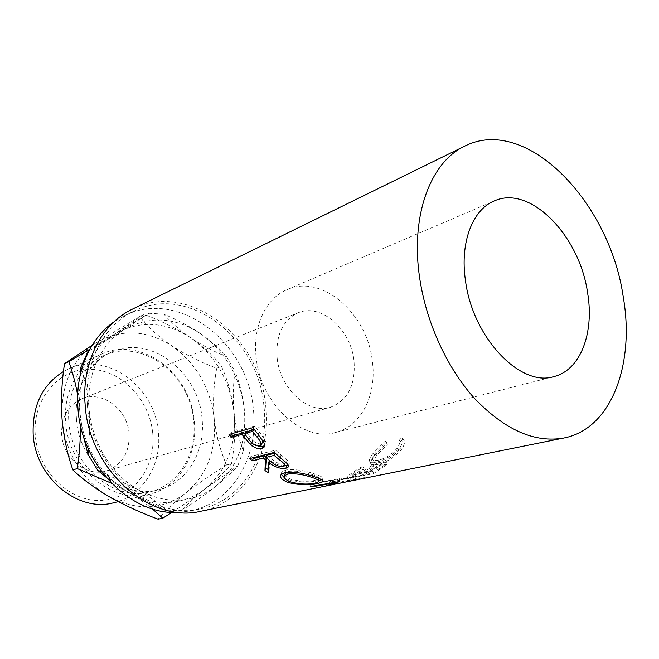 <?xml version="1.0" encoding="UTF-8"?>
<svg xmlns="http://www.w3.org/2000/svg" width="659" height="659" viewBox="0 0 659 659"><rect width="100%" height="100%" fill="white"/><g stroke="black" fill="none" stroke-linecap="round" stroke-linejoin="round"><path stroke-width="0.49" stroke-dasharray="3.29 2.47" d="M152.764 433.556C156.101 467.206 133.184 498.814 101.511 500.37C69.903 502.479 37.637 471.44 35.256 434.866C32.406 398.291 59.565 367.969 90.703 369.304C121.833 370.103 149.857 399.873 152.764 433.556M113.71 502.743C142.772 496.211 161.785 464.842 158.399 432.839C155.582 387.064 106.865 350.58 68.297 369.056L63.495 371.503M68.857 421.653C71.23 466.02 114.534 502.001 149.931 491.836C178.729 485.279 197.313 453.614 193.705 421.192C190.566 374.806 141.99 337.408 103.669 355.638C81.271 365.226 66.32 392.418 68.857 421.653M194.323 421.554C198.038 454.982 178.836 487.66 149.049 494.357C112.623 504.712 68.116 467.692 65.702 422.057C63.107 392.023 78.454 364.089 101.437 354.18C140.968 335.258 191.085 373.777 194.323 421.554M277.118 357.755C275.684 335.126 282.711 320.134 298.181 312.778C321.024 302.827 350.901 329.368 353.974 360.704C355.827 384.864 347.936 400.408 330.299 407.328C308.486 414.684 279.844 388.736 277.118 357.755M129.115 433.82C127.689 409.404 102.145 389.988 81.741 398.81C67.926 405.244 61.229 417.163 61.649 434.569C62.852 458.326 86.716 477.338 106.247 470.954C122.104 465.007 129.732 452.626 129.115 433.82M256.129 356.956C252.554 326.073 265.981 298.214 287.011 289.655C321.996 273.543 367.623 313.956 372.368 361.404C376.923 394.535 361.503 426.184 335.522 432.469C302.893 442.65 260.099 403.588 256.129 356.956M76.452 418.827C78.907 463.672 122.558 500.099 158.144 489.859C187.098 483.269 205.707 451.316 202.033 418.572C198.796 371.742 149.906 333.874 111.379 352.203C88.866 361.832 73.857 389.28 76.452 418.827M178.762 512.34L190.393 510.923C232.602 502.743 259.061 456.292 253.344 409.255C248.262 342.639 178.655 287.975 124.131 315.859L114.032 321.823M87.383 404.914C91.057 468.813 151.685 521.343 200.83 508.781C243.286 500.552 269.77 453.59 263.913 406.01C258.641 338.644 188.565 283.156 133.711 311.188C103.661 325.258 83.685 363.364 87.383 404.914M338.578 483.459L364.485 477.528L342.556 481.325L340.11 482.281L355.712 479.505L336.065 483.953M384.601 464.908L373.175 472.898L365.201 474.538L376.61 466.597L373.974 467.149L362.565 475.073L352.82 477.075L364.213 469.208L361.643 469.752L347.96 478.838L373.562 473.599L387.294 464.34L384.601 464.908L383.332 462.527L386.026 461.959L387.294 464.34M403.193 439.018L400.458 441.563C401.932 443.548 401.364 446.398 398.744 450.122C393.151 456.654 386.586 460.855 379.049 462.717L374.806 462.709C373.241 461.522 374.024 458.886 377.137 454.809L387.303 444.603L386.981 442.79L374.576 455.361C371.478 459.364 370.267 462.198 370.935 463.845L371.668 464.562L377.294 464.529C386.561 462.379 394.642 457.33 401.537 449.38C404.725 444.784 405.277 441.332 403.193 439.018L401.512 437.263L398.794 439.759C400.301 441.678 399.774 444.454 397.196 448.095C391.701 454.479 385.202 458.606 377.689 460.476L373.381 460.484C371.841 459.331 372.582 456.778 375.614 452.824L385.655 442.815L385.309 441.06L373.052 453.384C370.02 457.297 368.859 460.048 369.567 461.638L370.267 462.288L375.976 462.239C385.21 460.081 393.217 455.114 399.997 447.346C403.119 442.856 403.621 439.495 401.512 437.263M200.97 511.211C244.563 502.883 271.714 454.743 265.701 406.018C260.297 337.103 188.523 280.297 132.344 309.178M101.848 472.009L137.879 489.703C166.678 504.852 192.692 503.682 215.93 486.169C237.569 467.182 247.026 441.53 244.3 409.214C240.131 377.072 225.6 351.914 200.698 333.742C174.792 316.905 149.156 315.579 123.793 329.772C100.58 344.014 86.156 375.284 89.08 408.588C91.543 441.859 111.412 474.505 137.879 489.703C149.774 496.812 159.511 503.871 167.073 510.873L128.11 492.116L105.835 477.05M215.93 486.169C225.362 478.525 232.676 471.704 237.85 465.715L205.649 488.517C196.234 496.079 188.49 503.221 182.436 509.959C194.899 501.911 206.061 493.986 215.93 486.169M243.303 450.682C245.28 436.909 245.609 423.094 244.3 409.214C242.66 395.351 239.571 382.755 235.016 371.437C233.08 385.103 232.751 398.761 234.027 412.402C235.593 426.052 238.682 438.812 243.303 450.682L237.85 465.715M182.436 509.959L167.073 510.873M81.625 369.386C85.316 381.306 87.804 394.37 89.08 408.588L89.698 429.042L88.495 449.314M88.973 350.835L114.435 334.154L148.852 313.264L123.793 329.772L87.935 351.552M200.698 333.742C189.677 326.362 177.419 319.854 163.934 314.203C171.142 322.581 180.105 330.472 190.838 337.878C201.72 345.094 213.631 351.395 226.572 356.783C220.131 348.982 211.506 341.304 200.698 333.742M148.852 313.264L163.934 314.203M226.572 356.783L235.016 371.437M83.083 435.014L79.83 412.106C76.988 379.222 91.354 348.298 114.435 334.154C139.65 320.06 165.121 321.295 190.838 337.878C215.559 355.786 229.958 380.622 234.027 412.402C236.672 444.347 227.207 469.719 205.649 488.517C182.518 505.848 156.669 507.043 128.11 492.116C101.857 477.149 82.21 444.949 79.83 412.106L80.085 375.564M171.999 512.315C184.405 504.333 195.624 496.4 205.649 488.517C217.404 478.961 226.004 470.715 231.441 463.771C234.645 447.008 235.51 429.882 234.027 412.402C231.877 395.103 227.693 379.79 221.465 366.47C214.529 356.914 204.323 347.384 190.838 337.878C176.843 328.709 161.274 320.892 144.132 314.417L114.435 334.154L89.863 349.196M77.671 395.038L79.83 412.106L80.439 425.006M111.429 483.236L128.11 492.116C137.55 497.677 145.631 503.254 152.344 508.855M92.153 345.275L139.659 316.551C147.797 326.922 158.514 336.691 171.818 345.851C196.184 363.249 210.312 387.484 214.208 418.547C216.679 449.784 207.223 474.612 185.838 493.039C162.913 510.017 137.401 511.26 109.303 496.762C83.495 482.223 64.269 450.896 62.037 418.852C60.743 384.37 72.202 358.949 96.412 342.598C121.33 328.693 146.463 329.772 171.818 345.851C185.484 354.666 200.451 362.12 216.712 368.233C213.64 384.823 212.808 401.603 214.208 418.547C216.193 435.377 220.312 450.855 226.564 464.999C211.794 474.126 198.219 483.475 185.838 493.039C174.133 502.389 164.865 511.104 158.036 519.168M226.564 464.999L231.441 463.771M216.712 368.233L221.465 366.47M139.659 316.551L144.132 314.417M400.458 441.563L398.794 439.759M398.744 450.122L397.196 448.095M379.049 462.717L377.689 460.476M377.137 454.809L375.614 452.824M387.303 444.603L385.655 442.815M386.981 442.79L385.309 441.06M374.576 455.361L373.052 453.384M370.935 463.845L369.567 461.638M377.294 464.529L375.976 462.239M401.537 449.38L399.997 447.346M373.175 472.898L372.146 470.32L383.332 462.527M372.146 470.32L364.18 471.984L375.35 464.241L372.714 464.801L373.974 467.149M365.201 474.538L364.18 471.984M376.61 466.597L375.35 464.241M362.565 475.073L361.544 472.528L372.714 464.801M361.544 472.528L351.815 474.554L362.961 466.885L360.391 467.429L361.643 469.752M352.82 477.075L351.815 474.554M364.213 469.208L362.961 466.885M347.96 478.838L347.005 476.284L360.391 467.429M347.005 476.284L372.574 470.987L386.026 461.959M373.562 473.599L372.574 470.987M326.625 485.807L326.123 483.063L333.718 480.189L333.94 482.528M326.123 483.063L326.699 482.965L327.202 485.642M340.11 482.281L339.319 479.645L354.962 476.795L355.712 479.505M354.962 476.795L326.699 482.965M339.319 479.645L341.708 478.714L342.556 481.325M322.721 481.597L339.69 478.698L330.859 482.1L363.702 474.809L364.485 477.528M363.702 474.809L341.708 478.714M363.348 474.933L364.13 477.66M330.859 482.1L331.255 484.25M339.69 478.698L339.937 481.556M339.311 478.689L339.55 481.556M322.515 481.63L310.059 483.772L310.191 486.564M310.059 483.772L312.753 483.895L312.91 486.103M333.718 480.189L312.753 483.895M317.91 482.33L317.893 480.724C308.989 482.643 299.334 482.347 288.914 479.843L284.556 477.932M288.749 481.161L288.914 479.843M281.286 474.373L281.739 472.025L285.792 469.991C294.598 468.969 304.334 470.32 314.994 474.052C321.098 476.037 323.618 477.693 322.556 479.019L321.468 479.703M285.067 472.618L285.792 469.991M314.648 476.852L314.994 474.052M318.734 480.535L317.893 480.724M319.014 478.475C318.94 477.38 316.765 476.103 312.498 474.669C303.783 471.671 295.784 470.592 288.494 471.424L285.858 472.462M284.886 474.595C285.298 476.383 287.439 477.94 291.311 479.266C299.853 481.465 307.811 481.82 315.167 480.329L318.791 478.936M288.494 471.424L288.312 472.165M291.311 479.266L290.957 482.001M315.167 480.329L315.134 483.154M312.498 474.669L312.317 476.095M249.72 458.573L251.005 456.349L275.478 450.146L287.217 460.204C289.112 462.025 289.672 463.491 288.914 464.603L288.148 465.205M286.228 462.709L287.217 460.204M284.293 465.971C278.872 465.625 274.012 463.648 269.729 460.04L269.119 470.131L268.279 472.668M269.506 460.534L269.729 460.04M268.328 469.645L269.119 470.131M266.557 458.03L266.607 457.494L266.409 457.898M266.079 457.049L266.607 457.494M251.005 456.349L252.652 457.84M274.193 452.428L275.478 450.146M267.101 455.122L272.192 459.414C275.948 462.709 279.91 464.233 284.095 463.994L285.248 463.392M275.38 453.054L285.355 461.934M283.189 466.531L284.095 463.994M229.011 434.495L230.79 432.815L254.885 425.895L264.638 439.289C266.285 442.008 266.467 444.059 265.19 445.459L264.556 445.921M263.098 441.316L264.638 439.289M258.097 446.11L251.969 442.411L244.522 433.614M230.79 432.815L231.466 433.795M253.089 427.609L254.885 425.895M246.244 431.859L250.296 437.354C253.418 441.81 256.969 443.993 260.948 443.911L261.92 443.416M256.664 432.658L261.31 438.795M259.465 445.995L260.948 443.911M248.665 439.248L250.296 437.354M279.902 457.461L281.055 455.072M271.096 461.819L272.192 459.414M280.462 457.923L280.66 457.486M257.743 434.1L259.424 432.238M81.741 398.81L298.181 312.778M287.011 289.655L494.234 200.946M118.266 501.664L149.049 494.357M149.931 491.836L158.144 489.859M190.393 510.923L200.83 508.781M124.131 315.859L133.711 311.188M103.669 355.638L111.379 352.203M68.297 369.056L101.437 354.18M335.522 432.469L553.898 376.577M106.247 470.954L330.299 407.328M373.381 460.484L374.806 462.709M370.267 462.288L371.668 464.562M333.882 481.548L338.94 480.51M281.739 472.025L281.088 474.604M322.531 480.609L322.556 479.019M318.725 480.74L318.692 481.795M288.914 464.603L288.37 466.21M284.317 465.946L284.589 465.213M265.19 445.459L264.374 446.678M260.42 445.517L260.849 444.916"/><path stroke-width="0.99" d="M63.495 371.503C42.407 384.708 32.291 405.606 33.156 434.19C35.224 477.709 78.149 512.793 113.71 502.743L118.266 501.664M587.597 292.876C579.698 235.93 530.207 184.347 494.234 200.946C472.577 209.636 459.809 242.446 465.443 280.347C472.437 337.589 520.495 387.541 553.898 376.577C580.628 370.119 594.402 332.77 587.597 292.876M114.032 321.823C89.715 338.578 74.895 372.516 77.976 408.547C81.37 466.045 132.08 516.079 178.762 512.34M243.723 436.637L242.026 434.33L231.062 437.419L229.011 434.495L253.089 427.609L263.098 441.316C264.803 444.108 265.017 446.209 263.74 447.618L261.87 448.557C258.435 449.339 254.621 447.955 250.42 444.413L243.723 436.637L245.379 434.858M265.437 459.834L263.361 458.054L252.216 460.814L249.72 458.573L274.193 452.428L286.228 462.709C288.197 464.579 288.799 466.078 288.032 467.206L285.891 468.285C280.133 468.969 274.375 467.017 268.633 462.445L268.279 472.668L264.959 470.551L265.437 459.834L266.409 457.898M314.648 476.852C320.966 478.895 323.585 480.576 322.506 481.894L317.918 483.549C308.98 485.452 299.194 485.123 288.568 482.569C281.928 480.123 279.432 477.462 281.088 474.604L285.067 472.618C293.898 471.63 303.758 473.047 314.648 476.852M333.94 482.528L333.989 483.022L326.625 485.807L336.065 483.953M333.989 483.022L312.951 486.688L310.191 486.564L339.55 481.556L331.362 484.859L338.578 483.459L563.947 438.004C611.799 428.745 635.07 363.677 623.175 296.525C609.674 202.272 526.549 114.88 464.784 146.109C431.151 161.628 410.664 214.01 419.338 275.619C425.525 321.23 446.851 368.109 475.09 399.016C505.296 430.138 534.919 443.136 563.947 438.004M464.784 146.109L132.344 309.178C101.75 323.61 81.395 362.491 85.151 404.906C88.883 470.196 150.771 523.897 200.97 511.211L333.52 484.472M105.835 477.05L97.705 470.287L101.848 472.009M88.495 449.314L87.977 454.24L83.083 435.014M97.705 470.287L87.977 454.24M80.085 375.564L80.917 367.055L81.625 369.386M80.917 367.055L87.935 351.552L88.973 350.835M89.863 349.196L68.783 361.684C72.465 371.717 75.423 382.838 77.671 395.038M80.439 425.006C80.513 439.891 79.451 454.413 77.251 468.582L111.429 483.236M152.344 508.855L162.765 518.213L171.999 512.315M162.765 518.213L158.036 519.168C140.804 512.768 124.559 505.296 109.303 496.762C94.739 488.179 82.589 479.225 72.861 469.9C67.325 454.282 63.717 437.263 62.037 418.852C60.867 400.219 61.691 381.816 64.524 363.644L92.153 345.275M72.861 469.9L77.251 468.582M64.524 363.644L68.783 361.684M331.255 484.25L331.362 484.859M312.91 486.103L312.951 486.688M317.918 483.549L317.91 482.33M288.568 482.569L288.749 481.161M284.556 477.932L281.286 474.373M321.468 479.703L318.734 480.535M285.858 472.462L284.886 474.595M318.725 480.74L319.014 478.475M288.312 472.165L287.835 474.076L284.639 475.641C283.419 477.89 285.52 480.016 290.957 482.001C299.688 484.241 307.753 484.629 315.134 483.154L318.692 481.795C319.467 480.617 317.292 479.175 312.152 477.47C303.255 474.406 295.141 473.277 287.835 474.076M312.317 476.095L312.152 477.47M288.148 465.205L284.293 465.971M285.891 468.285L286.739 465.707M268.633 462.445L269.506 460.534M264.959 470.551L265.874 468.063L268.328 469.645M265.874 468.063L266.557 458.03M263.361 458.054L264.589 455.748L266.079 457.049M264.589 455.748L253.443 458.54L252.216 460.814M252.652 457.84L253.443 458.54M274.968 453.153L267.101 455.122L265.882 457.428L271.096 461.819C274.951 465.18 278.979 466.753 283.189 466.531L284.317 465.946C284.803 464.364 283.222 462.346 279.564 459.908L280.462 457.923M284.589 465.213L285.355 461.934M275.207 453.367L274.152 455.377L265.882 457.428M274.152 455.377L279.564 459.908M264.556 445.921L263.287 446.415L258.097 446.11M261.87 448.557L263.287 446.415M250.42 444.413L251.73 442.724M242.026 434.33L243.764 432.559L244.522 433.614M243.764 432.559L232.792 435.673L231.062 437.419M231.466 433.795L232.792 435.673M244.505 433.63L252.652 431.332L254.39 429.553L246.244 431.859L244.505 433.63L248.665 439.248C251.87 443.804 255.478 446.052 259.465 445.995L260.42 445.517C261.499 443.499 260.387 440.747 257.084 437.238L258.69 435.352M254.39 429.553L256.664 432.658M260.849 444.916L261.92 443.416C262.875 442.304 262.677 440.764 261.31 438.795M252.652 431.332L257.084 437.238M322.506 481.894L322.531 480.609M285.248 473.022L284.639 475.641M288.37 466.21L288.032 467.206M264.374 446.678L263.74 447.618"/></g></svg>
